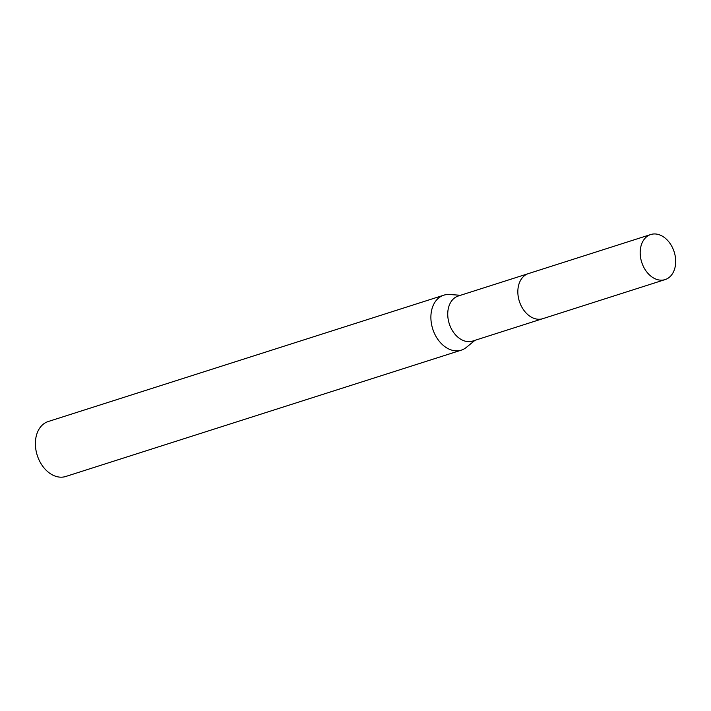 <?xml version="1.0" encoding="UTF-8"?>
<svg xmlns="http://www.w3.org/2000/svg" width="711" height="711" viewBox="0 0 711 711"><rect width="100%" height="100%" fill="white"/><g stroke="black" fill="none" stroke-linecap="round" stroke-linejoin="round"><path stroke-width="1.07" d="M527.9 273.771L458.293 295.998A23.65 17.037 72.3 0 0 447.877 317.026A23.65 17.037 72.3 0 0 462.559 340.196A23.65 17.037 72.3 0 0 472.682 341.058L542.289 318.83M460.568 295.278L449.548 294.514A28.84 20.779 72.3 0 0 443.762 295.198A28.84 20.779 72.3 0 0 431.053 320.83A28.84 20.779 72.3 0 0 448.961 349.083A28.84 20.779 72.3 0 0 461.315 350.141A28.84 20.779 72.3 0 0 466.416 347.341L474.966 340.338M443.762 295.198L48.259 421.516A28.84 20.779 72.3 0 0 35.55 447.148A28.84 20.779 72.3 0 0 53.458 475.41A28.84 20.779 72.3 0 0 65.812 476.468L461.315 350.141M675.45 265.141A23.65 17.037 72.3 0 0 668.82 241.82A23.65 17.037 72.3 0 0 650.743 234.532A23.65 17.037 72.3 0 0 640.424 248.992A23.65 17.037 72.3 0 0 647.054 272.313A23.65 17.037 72.3 0 0 665.132 279.592A23.65 17.037 72.3 0 0 675.45 265.141M650.743 234.532L528.397 273.602A23.659 17.046 72.3 0 0 518.079 288.062A23.659 17.046 72.3 0 0 524.709 311.391A23.659 17.046 72.3 0 0 542.795 318.679L665.132 279.592"/></g></svg>
